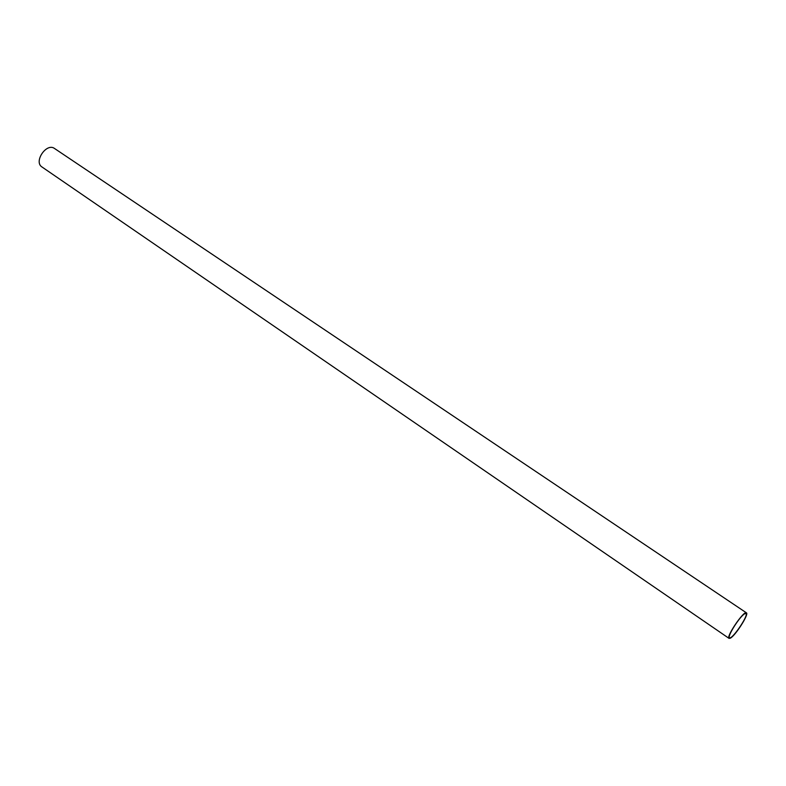 <?xml version="1.0" encoding="UTF-8"?>
<svg xmlns="http://www.w3.org/2000/svg" width="786" height="786" viewBox="0 0 786 786"><rect width="100%" height="100%" fill="white"/><g stroke="black" fill="none" stroke-linecap="round" stroke-linejoin="round"><path stroke-width="1.18" d="M744.873 613.709C740.255 615.635 726.785 636.748 729.575 637.672C731.953 640.079 749.048 614.888 745.924 613.561L744.873 613.709M729.074 638.399L41.992 166.986C33.385 161.788 46.531 142.423 54.539 148.495L746.425 612.834C749.304 613.886 735.313 635.874 730.282 638.203L729.074 638.399C725.724 637.082 743.969 610.201 746.425 612.834"/></g></svg>
